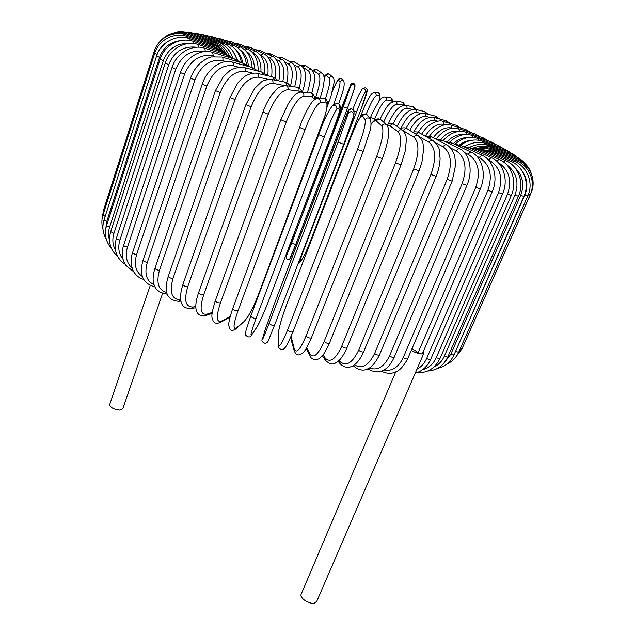 <?xml version="1.0" encoding="UTF-8"?>
<svg xmlns="http://www.w3.org/2000/svg" width="635" height="635" viewBox="0 0 635 635"><rect width="100%" height="100%" fill="white"/><g stroke="black" fill="none" stroke-linecap="round" stroke-linejoin="round"><path stroke-width="0.95" d="M412.067 348.559L418.14 352.631L487.894 190.317L492.204 191.762L422.346 353.774L421.727 353.965L423.815 353.306L423.22 351.734M395.772 371.848L301.188 594.177C299.196 597.781 309.055 604.52 314.333 603.115L316.714 601.464L423.815 353.306M411.25 350.472C415.179 352.568 418.671 353.727 421.727 353.965L418.14 352.631M150.233 285.536L109.688 404.535C110.315 407.559 113.665 409.416 119.737 410.107L122.777 408.797L162.568 293.537M226.06 61.611L222.734 60.65C223.218 58.761 222.917 57.555 221.813 57.031L211.534 56.928C210.026 57.42 207.502 57.523 200.279 63.079C195.937 67.207 192.699 72.223 190.548 78.113L194.874 79.947L136.62 254.579C133.779 264.66 135.739 271.994 142.51 276.59M222.734 60.65C210.455 58.769 201.168 65.207 194.874 79.947M136.62 254.579C134.279 254.119 132.937 253.452 132.588 252.595C129.381 261.064 132.398 270.74 134.374 272.725C136.7 276.082 139.843 278.328 143.804 279.471M243.935 65.262L242.753 63.127L221.813 57.031M202.224 84.137L206.804 86.058L147.304 262.35C144.875 261.938 143.454 261.255 143.026 260.31L202.224 84.137C207.145 68.58 222.353 58.666 232.307 62.071C233.577 62.627 233.966 63.873 233.482 65.802C222.028 64.365 213.138 71.112 206.804 86.058M238.712 67.223L233.482 65.802M147.304 262.35C144.169 273.661 146.431 281.115 154.091 284.71M253.135 69.818L251.738 67.405L232.307 62.071M215.424 90.614L220.242 92.607L159.456 270.359C156.964 270.002 155.464 269.311 154.948 268.272L215.424 90.614L223.425 76.47L229.656 70.85C229.735 70.231 238.871 66.088 244.062 67.508C245.491 68.088 245.967 69.366 245.491 71.342C235.006 70.39 226.584 77.478 220.242 92.607M252.69 73.136L245.491 71.342M159.456 270.359C156.004 282.932 158.472 290.306 166.846 292.489M263.342 74.739L261.723 72.001L244.062 67.508M230.029 97.472L235.061 99.52L172.982 278.519C170.45 278.233 168.878 277.527 168.267 276.4L230.029 97.472L237.315 83.756C238.435 81.986 240.768 79.661 244.308 76.779C246.237 75.065 252.873 72.358 256.969 73.287C258.572 73.866 259.128 75.176 258.651 77.208C249.277 76.779 241.411 84.217 235.061 99.52M267.954 79.28L258.651 77.208M172.982 278.519C169.196 292.291 171.688 299.379 180.459 299.799L180.753 299.768M274.455 80.034L272.629 76.859L256.969 73.287M180.459 299.799L178.768 301.323L181.007 301.109M245.912 104.632L251.142 106.736L187.762 286.734C185.222 286.536 183.578 285.821 182.856 284.591L245.912 104.632L254.738 88.368L261.152 82.153C262.406 80.701 265.652 79.764 270.907 79.343C272.677 79.915 273.328 81.248 272.852 83.344C264.708 83.479 257.469 91.281 251.142 106.736M284.798 85.574L272.852 83.344M187.762 286.734C183.761 300.498 185.587 307.261 193.246 307.007L195.85 306.507M286.298 85.709C286.687 83.717 286.036 82.455 284.345 81.939L270.907 79.343M193.246 307.007L191.651 308.507L195.898 307.689M262.922 112.03L268.303 114.173L203.644 294.91C201.12 294.807 199.43 294.092 198.58 292.759L262.922 112.03C265.652 104.656 268.923 98.544 272.717 93.686C277.146 89.813 275.503 87.408 285.702 85.622C287.663 86.138 288.417 87.495 287.941 89.694C281.154 90.416 274.606 98.576 268.303 114.173M300.839 92.059L298.926 91.146L287.941 89.694M203.644 294.91C199.414 308.658 200.509 315.071 206.947 314.142L212.209 312.452M298.926 91.146C299.387 89.011 298.656 87.694 296.735 87.186L285.933 85.661M206.947 314.142L205.549 315.587L212.09 313.468M281.011 119.523L280.853 119.578C282.107 120.507 283.948 121.229 286.369 121.737L220.464 302.951C217.988 302.959 216.249 302.244 215.265 300.807L280.853 119.578L288.266 103.751C291.568 98.901 294.965 92.654 301.141 92.059C303.355 92.456 304.228 93.821 303.76 96.171C298.418 97.512 292.624 106.029 286.369 121.737M314.547 99.695L312.166 96.56L303.76 96.171M220.464 302.951C215.995 316.651 216.313 322.715 221.424 321.127L230.116 316.643M312.166 96.56C312.618 94.274 311.769 92.94 309.61 92.559L301.458 92.083M221.424 321.127L220.329 322.421L229.894 317.476M299.585 127.127L299.514 127.175C300.934 128.183 302.8 128.913 305.125 129.35L238.03 310.753C235.625 310.88 233.863 310.174 232.727 308.634L232.831 308.499M238.03 310.753C233.307 324.398 232.807 330.105 236.522 327.874L243.943 321.643C248.325 317.063 253.135 308.094 258.374 294.743L321.691 125.532C326.866 111.046 328.247 103.203 325.842 102.013L320.135 102.711C316.317 104.672 311.309 113.546 305.125 129.35M320.135 102.711C320.564 100.076 319.484 98.719 316.913 98.639C314.579 99.417 312.737 100.886 311.388 103.06C311.475 102.616 306.364 110.419 301.998 120.841L232.727 308.634C229.529 317.397 228.314 325.104 228.624 325.39L230.108 329.382C231.521 330.819 233.434 330.644 235.839 328.874L243.943 321.643M325.842 102.013C326.255 99.441 325.215 98.123 322.707 98.044L317.349 98.592M236.522 327.874L235.839 328.874M318.683 134.699L324.334 136.898L256.119 318.214C253.833 318.476 252.047 317.778 250.762 316.135L318.667 134.755C323.318 121.404 327.914 111.704 332.462 105.632C335.613 104.696 337.082 105.894 336.867 109.236C334.621 111.816 330.438 121.031 324.334 136.898M256.119 318.214C251.15 331.78 249.801 337.145 252.063 334.304L256.929 326.993C259.977 321.842 264.081 312.571 269.248 299.172L333.177 130.024C338.534 115.586 340.741 108.061 339.796 107.442L336.867 109.236M339.796 107.442C340.003 104.188 338.574 103.021 335.502 103.934L332.907 105.386M335.994 103.672C338.566 103.243 340.019 104.346 340.336 106.99C340.368 108.188 339.82 112.014 333.192 130.008L333.192 129.984M256.929 326.993L256.691 327.462C258.469 325.128 265.303 309.928 269.272 299.125L333.192 130.008M252.063 334.304L256.691 327.462M338.074 142.153L343.757 144.304L353.965 114.824C352.782 111.125 350.861 110.704 348.186 113.554L348.44 110.744L339.495 132.445L275.249 301.49L265.017 330.121L262.636 338.391C261.779 341.781 263.946 336.733 269.129 323.239L338.074 142.153L348.186 113.554M353.774 115.665C353.116 118.848 349.782 128.397 343.757 144.296L274.518 325.271C272.383 325.636 270.581 324.961 269.129 323.239M343.749 144.32L274.518 325.271C266.74 344.035 269.057 341.297 265.327 343.448C262.057 342.257 261.136 340.63 262.572 338.582L262.636 338.391M353.973 114.522L354.06 111.982C352.917 108.379 351.044 107.966 348.44 110.744M275.257 301.458L347.543 112.244C347.837 110.498 349.028 109.315 351.123 108.696C353.155 109.355 354.139 110.331 354.068 111.625M264.906 330.51L275.249 301.49M262.572 338.582L265.017 330.121M293.021 331.764L363.172 151.503L369.308 133.025C371.062 128.397 371.443 123.833 370.443 119.324C368.49 117.3 366.705 117.483 365.085 119.88L362.522 116.014C360.577 115.546 356.767 122.468 351.091 136.771L286.314 305.522C281.321 318.984 278.646 328.779 278.273 334.915L278.527 344.122C279.162 348.043 282.194 343.305 287.623 329.914L357.505 149.384L363.164 151.447M357.505 149.384C363.418 133.461 365.943 123.627 365.085 119.88M278.527 344.122L278.352 345.043C278.44 348.329 279.979 349.726 282.972 349.218C283.774 349.393 285.25 347.726 287.409 344.241L293.005 331.883C291.052 332.28 289.258 331.621 287.623 329.914M370.157 118.92L367.736 115.483C365.839 113.506 364.093 113.681 362.522 116.014M367.443 115.062C365.109 113.308 362.982 113.673 361.069 116.165C359.601 118.356 360.347 116.586 356.298 124.46L351.084 136.731L286.322 305.435C281.202 319.214 278.463 329.343 278.114 335.82L278.273 334.915M291.147 336.455L294.37 349.345C296.489 353.735 300.387 349.298 306.038 336.018L376.745 156.313C378.849 157.536 380.714 158.226 382.349 158.385L384.207 153.352C387.207 144.637 388.636 135.874 388.533 135.565C389.199 130.929 388.572 127.341 386.667 124.793C384.715 123.452 383.095 123.849 381.81 125.976L376.468 121.118C375.261 120.142 373.459 121.245 371.062 124.412M376.745 156.313C382.548 140.398 384.238 130.286 381.81 125.976M311.372 337.685L311.38 337.915C309.61 338.32 307.832 337.693 306.038 336.018M386.39 124.555L381.198 119.959C379.293 118.65 377.722 119.039 376.468 121.118M290.965 336.891L291.409 340.773L291.505 339.304M291.409 340.773L294.267 350.845L294.37 349.345M306.776 347.623L309.991 353.997C313.563 358.799 318.286 354.632 324.16 341.479L395.541 162.846L401.05 164.854L405.233 151.027L406.337 140.152C405.67 136.835 407.345 136.239 402.669 130.318C400.812 129.302 399.312 129.794 398.169 131.786L390.136 125.984L387.382 125.651M395.541 162.846C401.241 146.971 402.114 136.62 398.169 131.786M401.05 164.854L329.422 343.281C327.827 343.71 326.072 343.106 324.16 341.479M402.455 130.167L394.526 124.555C392.708 123.555 391.247 124.031 390.136 125.984M306.284 348.44L310.023 355.886L309.991 353.997M323.024 354.894L325.207 358.045C330.176 363.188 335.693 359.251 341.757 346.234L413.679 168.91L419.052 170.847L421.934 162.044L423.577 149.646L423.442 146.677C422.767 143.669 423.791 141.129 418.187 135.596C416.441 134.779 415.028 135.326 413.964 137.239L402.336 130.08M413.679 168.91C419.259 153.106 419.354 142.55 413.964 137.239M419.052 170.847L346.908 347.94C345.48 348.377 343.765 347.805 341.757 346.234M418.02 135.493L407.495 128.968C405.781 128.167 404.408 128.699 403.376 130.564M322.31 355.743L325.358 360.156L325.207 358.045M339.011 360.458L339.86 361.434C346.138 366.855 352.401 363.125 358.64 350.25L430.943 174.442L436.15 176.292C438.579 170.291 439.888 164.354 440.103 158.48L439.222 149.741C439.198 147.685 437.126 144.613 433.006 140.51C431.371 139.827 430.046 140.414 429.038 142.272L419.878 137.025M430.943 174.442C436.404 158.734 435.769 148.011 429.038 142.272M436.15 176.292L363.649 351.846C362.371 352.282 360.704 351.75 358.64 350.25M433.006 140.51L419.918 133.096C418.513 132.461 417.29 132.89 416.242 134.39M338.042 361.299L340.09 363.672L339.86 361.434M354.465 364.776C361.855 369.483 368.578 365.712 374.626 353.481L447.143 179.387L452.16 181.142L455.708 164.513L454.723 155.972C455.089 155.9 451.604 147.503 446.929 144.97C445.421 144.407 444.183 145.034 443.214 146.844L435.864 142.907M447.143 179.387C452.493 163.798 451.183 152.948 443.214 146.844M452.16 181.142L379.46 354.965C378.333 355.402 376.722 354.901 374.626 353.481M446.929 144.97L431.649 136.874L428.434 137.922M353.211 365.609L354.044 366.435L353.584 365.371M369.419 367.911C377.412 370.951 384.119 366.951 389.541 355.91L462.121 183.698L466.923 185.357C473.607 170.291 469.098 152.821 459.827 148.939C458.454 148.479 457.295 149.13 456.359 150.908L450.747 148.058M462.121 183.698C467.36 168.251 465.439 157.321 456.359 150.908M466.923 185.357L394.192 357.283C393.192 357.711 391.644 357.251 389.541 355.91M459.827 148.939L442.563 140.256L439.753 141.168M383.77 369.975C391.938 371.61 398.431 367.467 403.265 357.545L475.742 187.349L480.306 188.897C486.91 174.188 481.806 156.655 471.575 152.384C470.337 152.003 469.265 152.694 468.36 154.44L464.471 152.551M475.742 187.349C480.87 172.069 478.409 161.1 468.36 154.44M480.306 188.897L407.694 358.791C406.813 359.212 405.336 358.799 403.265 357.545M471.575 152.384L452.557 143.216L450.104 144.05M487.894 190.317C492.911 175.22 489.99 164.251 479.123 157.409L476.941 156.393M454.168 143.994L461.55 145.725L459.43 146.526M461.55 145.725L482.068 155.265L479.123 157.409M416.973 369.165C421.235 366.951 424.466 363.379 426.672 358.442L498.507 192.603L502.547 193.929C508.992 179.88 503.031 162.393 491.244 157.583L488.561 159.806L488.061 159.575M498.507 192.603C503.42 177.697 500.11 166.767 488.561 159.806M502.547 193.929L430.625 359.458C429.958 359.847 428.641 359.513 426.672 358.442M491.244 157.583L469.479 147.764L467.654 148.558M422.529 369.729C428.704 368.109 433.268 364.125 436.213 357.759L507.524 194.199L511.294 195.421C517.652 181.666 511.397 164.29 499.046 159.329L496.824 161.234M507.524 194.199C512.239 180.213 509.016 169.545 497.84 162.203M511.294 195.421L439.92 358.656L436.213 357.759M499.046 159.329L476.29 149.336L474.742 150.138M433.999 366.99C438.61 364.808 442.023 361.267 444.246 356.362L514.914 195.128L518.414 196.231C524.693 182.753 518.231 165.544 505.46 160.496L503.714 162.068M514.914 195.128C519.366 182.491 516.58 172.315 506.563 164.6M518.414 196.231L447.699 357.148L444.246 356.362M505.46 160.496L481.957 150.439L480.663 151.257M444.667 362.26L450.771 354.298L520.684 195.397L523.907 196.398C530.098 183.174 523.51 166.187 510.461 161.107L509.135 162.465M520.684 195.397C524.756 184.452 522.7 175.054 514.525 167.195M523.907 196.398L453.969 354.973L450.771 354.298M510.461 161.107L486.458 151.066L485.41 151.916M454.081 354.711L524.843 195.04L527.804 195.937C533.9 182.951 527.264 166.219 514.072 161.179L513.096 162.393M524.843 195.04C528.153 186.825 527.415 179.07 522.621 171.76M527.804 195.937L458.716 352.187L455.771 351.607M514.072 161.179L489.799 151.241L488.974 152.114M528.399 194.461L530.13 194.889C536.138 182.11 529.519 165.687 516.303 160.726L515.612 161.869M530.13 194.889L461.978 348.829L460.248 348.726M516.303 160.726L491.99 150.971L491.371 151.884M530.773 193.302L530.947 193.278C536.861 180.697 530.328 164.608 517.207 159.774L516.755 160.909M530.947 193.278L463.637 345.091M517.207 159.774L493.054 150.273L492.625 151.225M531.408 173.847C528.971 166.513 524.105 161.346 516.827 158.353L516.565 159.52M516.827 158.353L493.006 149.177L492.768 150.17M525.439 163.941C522.732 160.56 519.319 158.075 515.207 156.496L515.136 157.702M515.207 156.496L491.903 147.693L491.823 148.757M520.248 159.107L512.421 154.226L512.516 155.48M512.421 154.226L489.783 145.844L489.863 147.018M515.183 155.456L508.532 151.582L508.794 152.884M508.532 151.582L486.704 143.669L486.918 144.994M509.667 152.027L503.611 148.598L504.023 149.947M471.154 143.597L464.844 146.304M503.611 148.598L482.703 141.192L483.068 142.692M503.476 148.55L497.729 145.304L498.292 146.717M471.361 140.367C467.122 140.629 463.153 142.137 459.446 144.891M497.729 145.304L477.853 138.43L478.345 140.16M496.475 144.875L490.966 141.74L491.657 143.208M468.662 137.533C463.145 137.279 458.025 139.287 453.295 143.566M490.966 141.74L472.21 135.414L472.821 137.414M488.648 140.962L483.378 137.922L484.203 139.462M464.328 134.604C458.192 133.834 452.461 136.192 447.135 141.676M483.378 137.922L465.828 132.175L466.534 134.485M480.076 136.843L475.051 133.898L476.004 135.509M458.811 131.493C452.414 130.246 446.349 132.905 440.634 139.454M475.051 133.898L458.764 128.73L459.526 131.429M470.829 132.556L466.05 129.683L467.122 131.381M452.35 128.214L451.906 128.079C445.325 126.659 439.103 129.865 433.221 137.708M466.05 129.683L451.088 125.119L451.906 128.079M460.97 128.135L456.438 125.309L457.629 127.111M445.27 124.754L443.817 124.333C437.436 123.166 431.395 126.897 425.688 135.501M456.438 125.309L442.849 121.356L443.817 124.333M450.564 123.603L446.286 120.809L447.588 122.738M437.674 121.134L435.205 120.459C429.387 119.578 423.743 123.539 418.259 132.342M446.286 120.809L434.102 117.467L435.205 120.459M439.682 118.999L435.65 116.205L437.063 118.277M429.641 117.356L426.156 116.483C420.568 115.943 415.107 120.579 409.773 130.381M435.65 116.205L424.91 113.475L426.156 116.483M428.379 114.356L424.585 111.514L426.117 113.784M421.259 113.443L416.703 112.435C411.504 112.292 406.313 117.531 401.122 128.159M424.585 111.514L415.322 109.403C416.663 109.879 417.124 110.887 416.703 112.435M416.719 109.72L413.155 106.775L414.79 109.315M412.671 109.387L406.916 108.315C402.669 108.426 398.074 113.586 393.128 123.793M413.155 106.775L405.384 105.275C406.813 105.72 407.321 106.736 406.916 108.315M404.757 105.204C403.971 103.108 402.852 102.037 401.391 101.997C402.9 102.386 403.455 103.386 403.066 104.997L396.843 104.172C392.986 104.799 388.604 110.8 383.683 122.158M403.725 105.259L403.066 104.997M380.135 119.213C382.548 113.125 387.826 105.275 388.144 105.315L390.39 103.021L395.137 101.116C396.669 101.513 397.24 102.529 396.843 104.172M392.525 101.6C392.398 98.798 391.335 97.338 389.318 97.218C390.969 97.512 391.612 98.512 391.239 100.219L386.54 100.005C383.453 101.036 379.5 107.378 374.682 119.023L374.047 120.674M392.263 101.727L391.239 100.219M370.618 117.372L372.801 112.062L379.325 100.608C381.23 98.179 382.976 96.957 384.58 96.941C386.27 97.242 386.921 98.258 386.54 100.005M370.038 118.745L370.554 117.396L374.682 119.023M374.007 92.797L376.88 92.504C378.777 92.551 379.555 93.543 379.214 95.456L376.063 95.845C374.007 97.028 370.721 103.124 366.212 114.125M378.952 101.1C379.889 97.353 379.976 95.472 379.214 95.456M361.585 113.776L361.553 113.8C365.101 104.394 369.76 96.091 369.745 96.472C371.261 94.123 372.578 92.908 373.682 92.829C375.61 92.885 376.404 93.893 376.063 95.845M360.172 117.396L361.553 113.8L362.823 114.483M362.537 88.868L363.879 88.122C366.173 87.432 367.244 88.297 367.07 90.734L365.458 91.718C364.117 93.424 361.164 100.132 356.608 111.831L304.483 248.047C300.553 258.485 299.18 263.041 300.347 261.715L303.109 257.564C304.959 254.349 307.896 247.579 311.912 237.268L361.498 108.037L367.355 89.884C367.014 88.336 365.974 87.678 364.244 87.916M361.49 108.045C365.617 97.131 367.474 91.361 367.07 90.734M311.928 237.228L361.498 108.037M352.822 109.228L358.1 96.337L362.204 89.051C364.553 88.344 365.633 89.233 365.458 91.718M354.005 111.038L356.608 111.831M304.03 248.142L304.483 248.047M298.172 263.462L300.347 261.715M300.157 262.088L303.109 257.564M344.043 101.378L295.124 230.799L351.107 83.891C352.687 82.685 353.981 83.114 354.989 85.177M295.116 230.807L286.274 256.302L291.655 243.118L343.257 106.736L350.663 86.066L350.798 84.526L344.043 101.386M350.798 84.526C352.735 82.439 354.132 82.748 354.981 85.447L354.933 86.781M354.782 87.63L347.44 108.315L295.68 244.618L290.211 257.77M350.663 86.066C352.639 83.939 354.06 84.257 354.925 87.011L347.44 108.315L343.257 106.736M291.655 243.118L295.68 244.626L347.44 108.315M286.274 256.302L286.155 256.794M287.623 251.603L286.226 256.445C286.226 259.167 287.353 260.048 289.616 259.088C290.766 257.183 289.282 261.033 295.68 244.626M333.399 105.108L334.066 103.33C338.36 91.519 340.328 84.439 339.971 82.082L338.558 79.954C337.709 79.653 335.59 83.661 332.208 91.972M338.558 79.954C339.717 78.2 341.019 78.065 342.44 79.55L343.718 81.367M275.915 247.967L275.939 248.856M339.971 82.082C341.162 80.288 342.479 80.153 343.932 81.669C345.146 86.646 341.701 94.678 338.669 103.751M334.066 103.33L335.375 104.005M325.414 98.663C329.248 87.424 330.549 80.597 329.335 78.184L326.366 75.486L324.041 76.93M326.366 75.486C327.279 73.906 328.462 73.62 329.906 74.62C328.287 73.057 326.327 73.763 324.009 76.764M329.335 78.184C330.271 76.581 331.47 76.287 332.946 77.303C333.891 78.248 334.264 80.05 334.058 82.725L331.033 95.933L329.073 101.513M327.001 100.981L329.089 101.552L327.017 107.093M314.952 99.298L315.865 96.822C319.937 84.884 320.913 77.406 318.802 74.406L314.285 71.136L313.103 71.001M314.285 71.136C315.087 69.652 316.198 69.294 317.603 70.072C316.484 69.001 314.865 69.159 312.753 70.533M318.802 74.406C319.627 72.89 320.754 72.525 322.183 73.319C323.723 74.755 324.398 77.105 324.199 80.383L322.667 89.821L320.024 98.322M315.865 96.822L319.802 98.338M302.435 66.762L305.53 65.746C303.673 64.929 302.141 64.913 300.926 65.707M307.435 92.432C310.959 81.002 311.293 73.779 308.427 70.755L302.935 67.294M308.427 70.755C309.197 69.286 310.269 68.882 311.65 69.54L305.53 65.746M290.957 62.333L293.703 61.611L289.036 61.317M299.188 88.027C302.077 77.176 301.768 70.255 298.267 67.254L293.783 64.683M298.267 67.254C298.998 65.818 300.022 65.381 301.363 65.953L293.703 61.611M279.646 58.317L282.178 57.682L277.376 57.174M290.393 86.289C293.457 74.866 292.783 67.421 288.369 63.937L284.79 62.016M288.369 63.937L291.346 62.54L282.178 57.682M268.661 54.554L270.994 53.967L266.025 53.276M282.781 81.637C284.94 71.033 283.615 64.087 278.797 60.801L276.114 59.436M278.797 60.801L281.662 59.333L270.994 53.967M258.056 51.038L260.215 50.483L255.048 49.641M275.217 77.811C276.685 67.747 274.812 61.103 269.605 57.88L267.827 57.023M269.605 57.88L272.359 56.332L260.215 50.483M267.764 75.478C268.97 65.357 266.66 58.603 260.858 55.197L260.017 54.808M247.904 47.808L249.896 47.244L244.515 46.276M260.858 55.197L263.493 53.57L249.896 47.244M238.268 44.855L240.109 44.291L234.505 43.204M260.929 71.795C261.358 62.436 258.62 56.11 252.722 52.824M252.619 52.713L255.111 51.054L240.109 44.291M229.227 42.22L230.926 41.632L225.076 40.45M254.421 68.421C254.214 60.373 251.46 54.65 246.142 51.245M245.086 50.173L247.285 48.816L230.926 41.632M220.845 39.918L222.401 39.299L216.313 38.021M248.348 65.921C247.801 58.984 245.173 53.753 240.49 50.244M238.165 48.022L240.07 46.863L222.401 39.299M213.209 37.973L214.622 37.314L208.28 35.957M242.729 63.119C241.871 57.698 239.617 53.348 235.974 50.062M231.894 46.236L233.529 45.228L214.622 37.314M206.383 36.409L207.653 35.703L201.041 34.274M237.498 60.206L233.013 51.34M226.346 44.831L227.719 43.918L207.653 35.703M200.454 35.25L201.573 34.48L194.421 32.988M221.575 43.815L222.71 42.958L201.573 34.48M195.493 34.52L196.461 33.679L188.198 32.139M217.638 43.196L218.567 42.37L196.461 33.679M191.572 34.242L192.389 33.33L181.713 31.861M214.598 42.997L215.328 42.164L192.389 33.33M188.778 34.433L189.428 33.433C183.92 31.425 178.443 31.329 172.99 33.163M212.519 43.236L213.074 42.362L189.428 33.433M187.166 35.123L187.65 34.02C175.958 30.472 166.346 33.433 158.814 42.894M211.455 43.926L211.836 42.974L187.65 34.02M186.809 36.338L187.127 35.108C174.014 30.02 158.266 37.822 154.305 51.276L155.218 51.824M104.148 211.36L103.402 210.598L154.305 51.276M211.463 45.053L211.677 44.005L187.127 35.108M187.754 38.148L187.904 36.703C174.689 31.671 158.702 39.68 154.678 53.34L157.115 54.507M167.362 41.727L159.901 49.149M105.172 216.408L102.981 215.019L154.678 53.34M212.598 46.625L212.638 45.466L187.904 36.703M156.591 56.007L159.544 57.356L106.743 221.583L104.013 220.012L156.591 56.007C160.695 42.116 176.847 33.885 190.032 38.814L190.048 40.545M180.745 40.608C170.363 41.791 163.298 47.371 159.544 57.356M106.743 221.583L105.743 228.917M214.876 48.641L214.733 47.363L190.032 38.814M160.091 59.269L163.314 60.722L109.561 227.227L106.569 225.552L160.091 59.269C164.29 45.133 180.538 36.671 193.556 41.45L193.746 43.569M188.619 43.537C176.466 43.204 168.029 48.927 163.314 60.722M109.561 227.227C108.188 231.6 108.164 235.887 109.49 240.086M218.337 51.102L218.003 49.697L193.556 41.45M165.219 63.127L168.727 64.675L113.935 233.386L110.688 231.632L165.219 63.127C169.537 48.736 185.785 40.013 198.501 44.601L198.842 47.236M196.445 47.276C183.428 45.783 174.188 51.586 168.727 64.675M113.935 233.386C112.093 239.427 112.609 245.007 115.467 250.119M222.98 54.007L222.448 52.451L198.501 44.601M172.014 67.564L175.792 69.215L119.912 240.03C117.785 239.514 116.61 238.895 116.395 238.196L172.014 67.564C176.459 52.903 192.603 43.91 204.867 48.26L205.311 51.562M205.041 51.578C191.659 49.141 181.912 55.015 175.792 69.215M119.912 240.03C117.689 247.539 118.753 253.992 123.111 259.39M228.814 57.34L228.068 55.618L204.867 48.26M180.459 72.573L184.515 74.319L127.476 247.118C125.238 246.618 123.976 245.983 123.698 245.205L180.459 72.573C185.055 57.618 201.001 48.339 212.646 52.411L213.312 55.92C200.366 53.657 190.77 59.785 184.515 74.319M214.82 56.372L213.312 55.92M127.476 247.118C124.928 255.953 126.492 262.969 132.167 268.168M235.807 61.103L234.847 59.182L212.646 52.411M190.548 78.113L132.588 252.595M249.38 66.762L242.753 63.127M251.738 67.405L258.247 71.12M154.972 286.901C142.899 283.678 138.914 274.82 143.026 260.31M261.723 72.001L268.089 75.819M167.005 294.124C154.392 292.203 150.376 283.591 154.948 268.272M272.629 76.859L278.805 80.867M178.768 301.323C166.957 300.307 163.457 291.997 168.267 276.4M284.345 81.939C286.425 82.074 288.409 83.518 290.298 86.273M191.651 308.507C185.793 308.697 182.412 306.776 181.507 302.76C179.768 299.601 180.213 293.545 182.856 284.591M296.735 87.186C297.775 86.431 299.672 88.082 302.411 92.138M205.549 315.587C197.342 317.309 192.413 310.515 198.58 292.759M309.92 92.575C312.722 92.932 314.404 95.202 314.96 99.409M220.329 322.421C216.726 323.993 214.265 323.382 212.963 320.611C212.368 317.309 209.891 318.754 215.265 300.807M323.144 98.004C325.882 98.171 327.279 99.957 327.327 103.354C326.969 107.172 327.835 104.283 325.16 115.213L258.453 294.64C255.81 301.268 254.135 306.046 247.817 316.841L243.268 322.62M318.667 134.723L250.762 316.135L246.166 329.875C245.38 333.256 245.253 335.058 245.793 335.28C248.412 337.661 250.428 337.495 251.825 334.78M278.352 345.043L278.114 335.82M382.349 158.385L311.38 337.915C303.014 356.06 303.03 352.234 300.18 354.592C297.609 355.608 295.64 354.362 294.267 350.845M380.929 119.721C377.841 117.793 374.563 119.237 371.102 124.047M394.526 124.555C394.406 123.246 388.207 123.182 386.794 124.92M310.023 355.886C311.317 360.434 318.064 359.958 319.5 358.283C321.207 356.624 322.977 357.219 329.422 343.281M407.495 128.968C405.987 127.619 403.527 127.46 400.106 128.5M325.358 360.156C329.367 364.173 332.851 365.038 335.82 362.768C339.201 360.704 341.995 358.632 346.908 347.94M419.918 133.096C418.068 131.874 415.639 131.556 412.631 132.151M340.09 363.672C349.48 372.793 358.759 363.188 363.649 351.846M431.649 136.874L424.363 135.62M354.044 366.435C364.458 374.618 372.769 368.332 379.46 354.965M442.563 140.256L435.245 138.779M367.609 368.879C378.841 375.126 387.699 371.261 394.192 357.283M452.557 143.216L445.206 141.589M381.246 371.157C386.191 373.531 390.581 373.944 394.406 372.388C398.756 371.507 403.177 366.974 407.694 358.791M394.065 372.499L395.303 372.951M492.204 191.762C498.729 177.387 493.149 159.845 482.068 155.265M469.479 147.764L462.089 145.971M415.298 373.055C422.037 371.372 427.149 366.839 430.625 359.458M476.29 149.336L468.892 147.511M417.211 372.499C427.292 373.245 434.856 368.633 439.92 358.656M481.957 150.439L474.329 148.582M427.657 371.046C436.753 370.475 443.436 365.839 447.699 357.148M486.458 151.066L478.171 149.177M437.547 368.363C445.079 366.633 450.548 362.172 453.969 354.973M489.799 151.241L479.973 149.336M446.992 363.99C452.334 361.521 456.24 357.584 458.716 352.187M491.99 150.971L479.417 149.273M455.747 357.14L461.978 348.829M493.054 150.273C488.125 148.392 483.06 147.995 477.861 149.106M462.867 346.829L463.796 344.972M493.006 149.177C487.362 147.074 481.616 146.923 475.758 148.725M491.903 147.693C485.616 145.431 479.29 145.59 472.916 148.169M489.783 145.844C482.862 143.446 475.988 144.01 469.17 147.534M486.704 143.669C479.457 141.24 472.337 142.153 465.32 146.399M482.703 141.192C475.107 138.74 467.709 140.105 460.51 145.272M477.853 138.43C469.971 135.993 462.375 137.866 455.073 144.034M472.21 135.414C464.399 133.088 456.867 135.326 449.62 142.121M465.828 132.175C457.938 129.937 450.382 132.731 443.143 140.549M458.764 128.73C450.945 126.635 443.46 129.977 436.301 138.748M451.088 125.119C443.746 123.206 436.57 126.833 429.562 136.009M442.849 121.356C440.785 120.237 437.007 120.983 431.506 123.595C427.752 126 424.497 129.516 421.751 134.136M434.102 117.467C432.808 116.705 430.133 117.086 426.077 118.586C423.775 119.698 419.179 122.372 413.734 131.945M424.91 113.475C423.505 112.8 421.005 113.308 417.393 114.983C414.687 116.689 411.234 118.991 406.075 128.262M415.322 109.403C413.98 108.855 411.766 109.418 408.678 111.101L405.09 114.149C403.098 115.808 398.097 123.777 397.169 126.428M405.384 105.275C399.328 105.315 393.621 111.593 388.247 124.119M395.311 101.14L401.391 101.997M384.818 96.957L389.318 97.218M379.008 101.021C380.683 95.75 380.087 92.9 377.214 92.464M302.919 257.929C304.848 254.611 307.848 247.721 311.92 237.252M287.576 251.746L295.116 230.799M332.232 91.885C335.994 83.098 338.106 78.875 338.574 79.224C339.312 78.192 340.527 78.192 342.217 79.232M275.788 248.325L275.812 249.206M332.74 77.129L329.906 74.62M322.016 73.2L317.603 70.072M311.65 69.54L314.428 74.819C314.555 76.883 314.865 75.7 314.365 82.161L311.817 93.154M301.363 65.953C303.49 67.437 304.744 69.699 305.117 72.739C305.26 74.374 305.943 75.875 304.387 85.217L302.403 92.107M291.346 62.54C292.759 62.992 294.164 64.897 295.561 68.27L296.426 73.001C296.791 75.914 296.204 80.55 294.68 86.9M281.662 59.333C283.012 59.65 284.591 61.492 286.393 64.849C287.33 67.151 289.044 71.509 286.822 82.82M272.359 56.332C274.709 57.023 276.923 60.079 278.995 65.5C280.17 70.104 280.099 75.216 278.789 80.851M263.493 53.57C270.185 57.047 272.907 64.738 271.661 76.637M255.111 51.054C262.065 54.546 265.271 61.92 264.739 73.176M247.285 48.816C254.722 52.483 258.334 59.873 258.127 71.001M240.07 46.863C247.475 50.379 251.476 57.253 252.079 67.501M233.529 45.228C240.935 48.625 245.245 55.11 246.459 64.683M227.719 43.918C235.228 47.276 239.792 53.53 241.427 62.674M222.71 42.958C229.878 46.053 234.569 51.697 236.799 59.888M218.567 42.37C225.417 45.236 230.164 50.379 232.799 57.777M215.328 42.164C221.837 44.807 226.56 49.459 229.489 56.118M213.074 42.362C218.948 44.672 223.456 48.649 226.6 54.277M211.836 42.974C217.091 44.974 221.313 48.331 224.504 53.046M211.677 44.005C216.154 45.657 219.916 48.331 222.98 52.03M102.314 217.607L103.402 210.598M212.638 45.466L222.123 51.411M102.965 229.108C101.513 224.425 101.521 219.726 102.981 215.019M214.733 47.363L222.599 51.8M106.299 239.236C102.751 233.243 101.989 226.83 104.013 220.012M218.003 49.697L225.115 53.507M111.316 248.174C105.72 241.713 104.132 234.172 106.569 225.552M222.448 52.451L229.251 56.031M117.626 256.397C110.268 250.071 107.958 241.808 110.688 231.632M228.068 55.618L234.791 59.166M125.143 264.247C116.356 258.469 113.435 249.785 116.395 238.196M234.847 59.182L241.546 62.77M133.866 271.915L125.865 265.39L123.738 261.318C123.079 260.62 121.293 251.262 123.698 245.205"/></g></svg>
